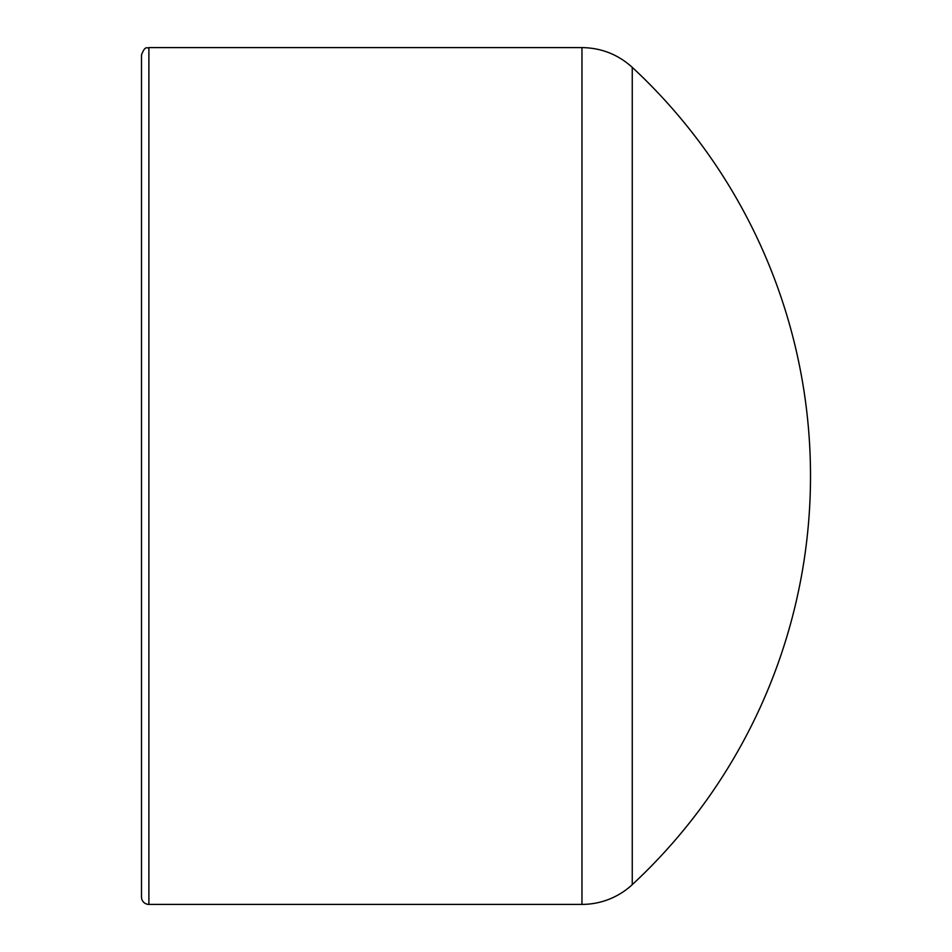<?xml version="1.0" encoding="UTF-8"?>
<svg xmlns="http://www.w3.org/2000/svg" width="952" height="952" viewBox="0 0 952 952"><rect width="100%" height="100%" fill="white"/><g stroke="black" fill="none" stroke-linecap="round" stroke-linejoin="round"><path stroke-width="1.43" d="M632.259 476L632.259 67.354C617.979 54.431 601.212 47.85 581.958 47.6L581.958 904.4A73.947 73.947 0 0 0 632.259 884.646L632.259 476M148.893 47.6C147.251 48.885 145.347 44.649 141.491 54.99L141.491 897.01A7.39 7.39 0 0 0 148.893 904.4L148.893 47.6L581.958 47.6M148.893 904.4L581.958 904.4M632.259 884.646A557.563 557.563 0 0 0 632.271 67.354"/></g></svg>
